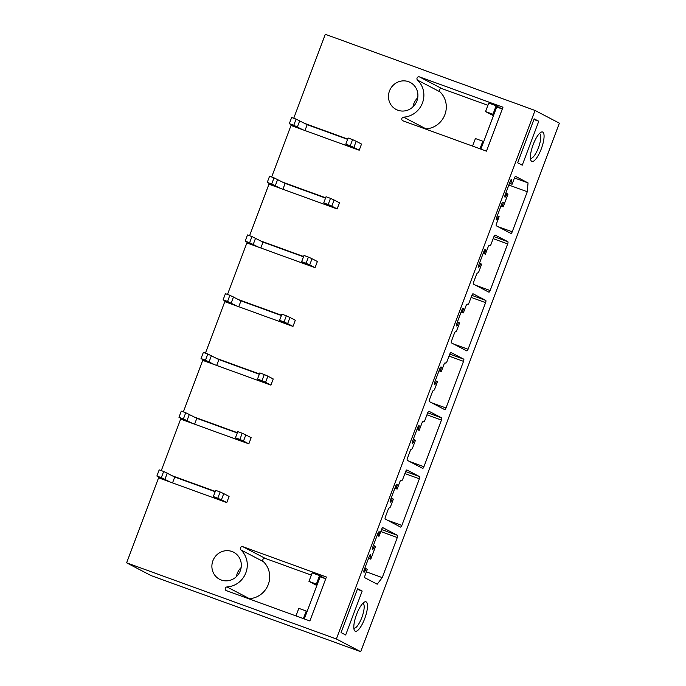 <?xml version="1.0" encoding="UTF-8"?>
<svg xmlns="http://www.w3.org/2000/svg" width="686" height="686" viewBox="0 0 686 686"><rect width="100%" height="100%" fill="white"/><g stroke="black" fill="none" stroke-linecap="round" stroke-linejoin="round"><path stroke-width="1.03" d="M248.838 443.859L243.504 441.064L245.82 434.898L251.153 437.694L248.838 443.859L180.65 419.103L161.287 470.613M270.91 385.129L265.576 382.342L267.892 376.177L273.225 378.964L270.91 385.129L202.722 360.373L183.359 411.883M292.982 326.407L287.648 323.62L289.964 317.455L295.306 320.242L292.982 326.407L224.802 301.651L205.44 353.161M315.063 267.677L309.72 264.89L312.036 258.725L317.378 261.512L315.063 267.677L246.874 242.921L227.512 294.431M337.135 208.956L331.792 206.169L334.108 200.003L339.45 202.79L337.135 208.956L268.946 184.2L249.584 235.71M359.207 150.225L353.865 147.439L356.188 141.273L361.522 144.06L359.207 150.225L291.018 125.469L271.656 176.988M535.037 110.455L336.372 638.983L360.707 651.7L559.373 123.171L535.037 110.455L325.293 34.3L293.728 118.258M360.707 651.7L150.963 575.545L126.627 562.829L158.577 477.825L226.766 502.581L229.081 496.415L223.747 493.628L221.424 499.794L213.363 496.527L215.678 490.361L220.129 491.973L217.814 498.139M325.653 197.782L282.975 182.287M303.581 256.504L260.903 241.009M281.509 315.234L238.831 299.731M259.437 373.956L216.75 358.461M237.356 432.686L194.678 417.182M215.284 491.408L172.606 475.913M336.372 638.983L126.627 562.829M347.725 139.052L305.047 123.557M226.371 590.637L309.875 620.959L326.39 577.029L242.878 546.708A1.912 1.835 -62.4 0 0 240.923 549.915A21.42 20.486 -62.4 0 1 245.871 572.759A21.42 20.486 -62.4 0 1 227.006 586.95A1.912 1.835 -62.4 0 0 226.371 590.637M221.244 580.022A15.238 14.578 -62.4 0 0 239.946 571.635A15.238 14.578 -62.4 0 0 233.66 552.247A15.238 14.578 -62.4 0 0 231.962 551.501A15.238 14.578 -62.4 0 0 213.26 559.887A15.238 14.578 -62.4 0 0 219.546 579.267A15.238 14.578 -62.4 0 0 221.244 580.022M441.887 88.614L419.472 76.901L502.975 107.222L486.468 151.152L402.956 120.83A1.912 1.835 -62.4 0 1 403.591 117.143A21.42 20.486 -62.4 0 0 422.456 102.951A21.42 20.486 -62.4 0 0 417.517 80.108L439.932 91.821A1.912 1.835 117.6 0 1 441.887 88.614L487.9 105.318M419.472 76.901A1.912 1.835 -62.4 0 0 417.517 80.108M397.829 110.214A15.238 14.578 -62.4 0 0 416.531 101.828A15.238 14.578 -62.4 0 0 410.245 82.44A15.238 14.578 -62.4 0 0 408.547 81.694A15.238 14.578 -62.4 0 0 389.845 90.08A15.238 14.578 -62.4 0 0 396.131 109.46A15.238 14.578 -62.4 0 0 397.829 110.214M362.174 591.058L345.667 634.987L341.071 632.586L357.586 588.665L362.174 591.058L357.346 589.308M366.153 601.896A15.658 4.536 110 0 0 364.446 602.042A15.658 4.536 110 0 0 356.377 614.99A15.658 4.536 110 0 0 354.259 630.091A15.658 4.536 110 0 0 355.142 631.18A15.658 4.536 110 0 0 364.703 618.661A15.658 4.536 110 0 0 366.153 601.896M517.664 162.788L534.171 118.858L538.767 121.251L522.252 165.18L517.664 162.788M531.727 161.373A15.658 4.536 110 0 0 541.288 148.853A15.658 4.536 110 0 0 542.737 132.089A15.658 4.536 110 0 0 541.031 132.235A15.658 4.536 110 0 0 532.971 145.183A15.658 4.536 110 0 0 530.853 160.284A15.658 4.536 110 0 0 531.727 161.373M401.85 525.433L419.378 478.811A2.058 0.6 110 0 0 419.566 476.607L406.858 469.97A2.058 0.6 110 0 0 406.841 469.961A2.058 0.6 110 0 0 405.606 471.616L402.854 478.939A2.058 0.6 110 0 1 401.61 480.594L401.061 480.311A2.058 0.6 110 0 0 401.036 480.294A2.058 0.6 110 0 0 399.801 481.958L397.125 489.084L396.054 488.526L396.782 486.597A2.058 0.6 110 0 0 396.945 484.385A2.058 0.6 110 0 0 395.711 486.04L390.497 499.914A2.058 0.6 110 0 0 390.325 502.126A2.058 0.6 110 0 0 391.56 500.471L392.289 498.542L393.352 499.099L390.677 506.234A2.058 0.6 110 0 1 389.442 507.889A2.058 0.6 110 0 0 389.399 507.872A2.058 0.6 110 0 0 388.165 509.527L385.412 516.85A2.058 0.6 110 0 0 385.215 519.053L400.59 527.088A2.058 0.6 110 0 0 400.607 527.097A2.058 0.6 110 0 0 401.85 525.433L387.376 520.185M411.514 449.167A2.058 0.6 110 0 1 411.489 449.159A2.058 0.6 110 0 0 411.471 449.141A2.058 0.6 110 0 0 410.237 450.805L407.484 458.119A2.058 0.6 110 0 0 407.295 460.332L422.662 468.358A2.058 0.6 110 0 0 422.687 468.367A2.058 0.6 110 0 0 423.922 466.712L441.45 420.089A2.058 0.6 110 0 0 441.638 417.877L428.93 411.24A2.058 0.6 110 0 0 428.913 411.231A2.058 0.6 110 0 0 427.678 412.895L424.926 420.209A2.058 0.6 110 0 1 423.691 421.873L423.133 421.581A2.058 0.6 110 0 0 423.108 421.573A2.058 0.6 110 0 0 421.873 423.228L419.197 430.362L418.126 429.805L418.854 427.875A2.058 0.6 110 0 0 419.017 425.663A2.058 0.6 110 0 0 417.783 427.318L412.569 441.192A2.058 0.6 110 0 0 412.397 443.405A2.058 0.6 110 0 0 413.641 441.75L414.361 439.82L415.433 440.378L412.749 447.504A2.058 0.6 110 0 1 411.514 449.167L411.437 449.133M445.994 407.99L463.522 361.359A2.058 0.6 110 0 0 463.71 359.155L451.011 352.518A2.058 0.6 110 0 0 450.985 352.51A2.058 0.6 110 0 0 449.75 354.165L446.998 361.488A2.058 0.6 110 0 1 445.763 363.143L445.205 362.86A2.058 0.6 110 0 0 445.188 362.851A2.058 0.6 110 0 0 443.945 364.506L441.27 371.632L440.198 371.075L440.927 369.145A2.058 0.6 110 0 0 441.098 366.933A2.058 0.6 110 0 0 439.855 368.588L434.641 382.462A2.058 0.6 110 0 0 434.478 384.675A2.058 0.6 110 0 0 435.713 383.02L436.433 381.09L437.505 381.656L434.821 388.782A2.058 0.6 110 0 1 433.586 390.437L433.569 390.428A2.058 0.6 110 0 0 433.543 390.42A2.058 0.6 110 0 0 432.309 392.075L429.556 399.398A2.058 0.6 110 0 0 429.367 401.602L444.734 409.636A2.058 0.6 110 0 0 444.76 409.645A2.058 0.6 110 0 0 445.994 407.99L431.528 402.733M468.066 349.26L485.594 302.637A2.058 0.6 110 0 0 485.782 300.425L473.083 293.797A2.058 0.6 110 0 0 473.057 293.78A2.058 0.6 110 0 0 471.822 295.443L469.07 302.758A2.058 0.6 110 0 1 467.835 304.421L467.277 304.13A2.058 0.6 110 0 0 467.26 304.121A2.058 0.6 110 0 0 466.026 305.776L463.342 312.91L462.278 312.353L462.999 310.424A2.058 0.6 110 0 0 463.17 308.211A2.058 0.6 110 0 0 461.935 309.866L456.713 323.741A2.058 0.6 110 0 0 456.55 325.953A2.058 0.6 110 0 0 457.785 324.298L458.505 322.369L459.577 322.926L456.893 330.052A2.058 0.6 110 0 1 455.658 331.715L455.641 331.707A2.058 0.6 110 0 0 455.615 331.69A2.058 0.6 110 0 0 454.381 333.353L451.628 340.676A2.058 0.6 110 0 0 451.439 342.88L466.814 350.906A2.058 0.6 110 0 0 466.832 350.915A2.058 0.6 110 0 0 468.066 349.26L453.6 344.003M382.239 577.612L397.297 537.541A2.058 0.6 110 0 0 397.494 535.329L382.865 527.688A2.058 0.6 110 0 0 382.848 527.68A2.058 0.6 110 0 0 381.605 529.343L378.998 536.272L378.252 535.886L378.981 533.957A2.058 0.6 110 0 0 379.144 531.744A2.058 0.6 110 0 0 377.909 533.399L372.695 547.274A2.058 0.6 110 0 0 372.524 549.486A2.058 0.6 110 0 0 373.767 547.831L374.487 545.902L375.551 546.459L370.774 559.176L369.711 558.618L370.431 556.698A2.058 0.6 110 0 0 370.603 554.477A2.058 0.6 110 0 0 369.368 556.132L364.146 570.006A2.058 0.6 110 0 0 363.983 572.227A2.058 0.6 110 0 0 365.218 570.563L365.938 568.643L367.327 569.363L365.012 575.528A2.058 0.6 110 0 0 364.823 577.732L377.206 584.206L382.239 577.612L366.393 571.858M512.219 231.808L527.277 191.737L528.04 182.913L515.658 176.439A2.058 0.6 110 0 0 515.64 176.431A2.058 0.6 110 0 0 514.397 178.094L512.082 184.26L510.693 183.531L511.422 181.601A2.058 0.6 110 0 0 511.585 179.389A2.058 0.6 110 0 0 510.35 181.044L505.136 194.918A2.058 0.6 110 0 0 504.965 197.131A2.058 0.6 110 0 0 506.208 195.476L506.928 193.546L508 194.104L503.215 206.82L502.152 206.263L502.872 204.342A2.058 0.6 110 0 0 503.044 202.121A2.058 0.6 110 0 0 501.809 203.785L496.595 217.651A2.058 0.6 110 0 0 496.424 219.872A2.058 0.6 110 0 0 497.659 218.208L498.379 216.287L499.134 216.673L496.527 223.61A2.058 0.6 110 0 0 496.33 225.814L510.959 233.454A2.058 0.6 110 0 0 510.976 233.463A2.058 0.6 110 0 0 512.219 231.808L497.744 226.552M490.138 290.538L507.666 243.907A2.058 0.6 110 0 0 507.854 241.704L495.155 235.066A2.058 0.6 110 0 0 495.138 235.058A2.058 0.6 110 0 0 493.894 236.713L491.142 244.036A2.058 0.6 110 0 1 489.907 245.691L489.35 245.408A2.058 0.6 110 0 0 489.332 245.399A2.058 0.6 110 0 0 488.098 247.054L485.414 254.18L484.35 253.623L485.071 251.693A2.058 0.6 110 0 0 485.242 249.481A2.058 0.6 110 0 0 484.007 251.136L478.794 265.01A2.058 0.6 110 0 0 478.622 267.223A2.058 0.6 110 0 0 479.857 265.568L480.586 263.647L481.649 264.204L478.974 271.33A2.058 0.6 110 0 1 477.73 272.985A2.058 0.6 110 0 0 477.688 272.968A2.058 0.6 110 0 0 476.453 274.623L473.7 281.946A2.058 0.6 110 0 0 473.512 284.15L488.886 292.185A2.058 0.6 110 0 0 488.904 292.193A2.058 0.6 110 0 0 490.138 290.538L475.672 285.282M236.404 576.652A15.238 14.578 117.6 0 1 241.138 567.579M412.989 106.844A15.238 14.578 117.6 0 1 417.731 97.781M480.586 263.647L479.463 263.235M484.35 253.623L483.227 253.22M485.414 254.18L483.167 253.366M527.277 191.737L508.849 185.04M528.04 182.913L514.44 177.974M498.379 216.287L497.256 215.876M502.152 206.263L501.029 205.86M503.215 206.82L500.969 206.006M506.928 193.546L505.805 193.143M510.693 183.531L509.569 183.119M512.082 184.26L509.501 183.316M365.938 568.643L364.815 568.231M369.711 558.618L368.588 558.215M370.774 559.176L368.528 558.361M374.487 545.902L373.364 545.499M378.252 535.886L377.129 535.474M378.998 536.272L377.094 535.586M458.505 322.369L457.382 321.957M462.278 312.353L461.155 311.941M463.342 312.91L461.095 312.087M436.433 381.09L435.31 380.687M440.198 371.075L439.074 370.672M441.27 371.632L439.023 370.817M414.361 439.82L413.238 439.409M418.126 429.805L417.002 429.393M419.197 430.362L416.951 429.539M392.289 498.542L391.166 498.139M396.054 488.526L394.93 488.115M397.125 489.084L394.87 488.269M502.306 108.997L496.15 105.781L488.741 103.089L485.551 111.569L492.274 115.076A14.415 4.185 110 0 1 493.191 116.371M496.15 105.781L492.96 114.262L485.551 111.569M492.96 114.262L493.817 114.708M483.681 141.676L482.824 141.23L479.977 148.793M482.824 141.23L475.415 138.538L472.568 146.101M538.767 121.251L533.931 119.501M439.932 91.821A21.42 20.486 117.6 0 1 444.88 114.665A21.42 20.486 117.6 0 1 426.015 128.857A1.912 1.835 117.6 0 0 425.423 128.985M530.432 158.286A13.18 3.824 110 0 0 530.51 158.312A13.18 3.824 110 0 0 538.519 147.473A13.18 3.824 110 0 0 539.642 133.59A13.18 3.824 110 0 0 539.513 133.53A13.18 3.824 110 0 0 539.428 133.504M295.983 615.908L298.822 608.345L306.239 611.037L303.392 618.601M317.224 584.506L316.375 584.06L319.565 575.588L325.721 578.804L320.122 576.806L304.292 618.926M306.239 611.037L307.088 611.483M316.598 586.178A14.415 4.185 110 0 0 315.689 584.884L308.966 581.376L312.147 572.896L319.565 575.588M316.375 584.06L308.966 581.376M311.307 575.125L265.302 558.421A1.912 1.835 -62.4 0 0 263.347 561.628L240.923 549.915M263.347 561.628A21.42 20.486 -62.4 0 1 268.286 584.472A21.42 20.486 -62.4 0 1 249.421 598.664A1.912 1.835 -62.4 0 0 248.838 598.792M362.843 603.311A13.18 3.824 -70 0 1 362.92 603.337A13.18 3.824 -70 0 1 363.057 603.397A13.18 3.824 -70 0 1 361.925 617.271A13.18 3.824 -70 0 1 353.925 628.119A13.18 3.824 -70 0 1 353.847 628.093M502.298 109.023L496.715 106.999L480.877 149.119M347.613 139.352L307.182 124.672L304.978 130.537M307.182 124.672L296.095 119.115L293.78 125.281L289.329 123.669L295.314 127.03M289.329 123.669L291.644 117.503L296.095 119.115M302.732 129.723L293.78 125.281M299.713 120.77L297.39 126.936M356.188 141.273L352.57 139.618L350.254 145.784L345.804 144.171L348.119 138.006L352.57 139.618M353.865 147.439L350.254 145.784M345.804 144.171L351.798 147.533M325.541 198.083L285.11 183.402L282.906 189.267M285.11 183.402L274.023 177.837L271.699 184.002L267.257 182.39L273.242 185.76M267.257 182.39L269.572 176.225L274.023 177.837M280.66 188.453L271.699 184.002M277.633 179.492L275.318 185.657M334.108 200.003L330.498 198.348L328.174 204.514L323.732 202.893L326.047 196.728L330.498 198.348M331.792 206.169L328.174 204.514M323.732 202.893L329.717 206.263M303.469 256.804L263.038 242.124L260.834 247.989M263.038 242.124L251.942 236.567L249.627 242.733L245.185 241.12L251.17 244.482M245.185 241.12L247.5 234.955L251.942 236.567M258.579 247.174L249.627 242.733M255.561 238.222L253.245 244.388M312.036 258.725L308.417 257.07L306.102 263.235L301.66 261.623L303.975 255.458L308.417 257.07M309.72 264.89L306.102 263.235M301.66 261.623L307.645 264.985M281.397 315.534L240.966 300.854L238.754 306.719M240.966 300.854L229.87 295.289L227.555 301.454L223.104 299.842L229.098 303.212M223.104 299.842L225.428 293.677L229.87 295.289M236.507 305.896L227.555 301.454M233.489 296.944L231.173 303.109M289.964 317.455L286.345 315.8L284.03 321.966L279.579 320.345L281.903 314.179L286.345 315.8M287.648 323.62L284.03 321.966M279.579 320.345L285.573 323.715M259.317 374.256L218.885 359.575L216.682 365.441M218.885 359.575L207.798 354.019L205.483 360.184L201.032 358.572L207.026 361.934M201.032 358.572L203.348 352.407L207.798 354.019M214.435 364.626L205.483 360.184M211.417 355.674L209.101 361.839M267.892 376.177L264.273 374.522L261.958 380.687L257.507 379.075L259.831 372.91L264.273 374.522M265.576 382.342L261.958 380.687M257.507 379.075L263.501 382.436M237.245 432.977L196.813 418.306L194.61 424.171M196.813 418.306L185.726 412.74L183.411 418.906L178.96 417.294L184.954 420.664M178.96 417.294L181.276 411.128L185.726 412.74M192.363 423.348L183.411 418.906M189.345 414.395L187.021 420.561M245.82 434.898L242.201 433.252L239.886 439.417L235.435 437.797L237.75 431.631L242.201 433.252M243.504 441.064L239.886 439.417M235.435 437.797L241.429 441.167M215.172 491.708L174.741 477.027L172.538 482.893M174.741 477.027L163.654 471.471L161.33 477.636L156.888 476.024L162.874 479.385M156.888 476.024L159.203 469.859L163.654 471.471M170.291 482.078L161.33 477.636M167.273 473.126L164.949 479.291M226.766 502.581L221.424 499.794M223.747 493.628L220.129 491.973M213.363 496.527L219.349 499.888M507.854 241.704L493.92 236.644M507.666 243.907L493.174 238.642M479.857 265.568L478.734 265.165M485.071 251.693L483.947 251.29M497.659 218.208L496.535 217.805M502.872 204.342L501.749 203.931M506.208 195.476L505.085 195.073M511.422 181.601L510.298 181.198M365.218 570.563L364.095 570.16M370.431 556.698L369.308 556.286M373.767 547.831L372.644 547.419M378.981 533.957L377.857 533.554M397.494 535.329L381.536 529.541M397.297 537.541L380.781 531.539M485.782 300.425L471.848 295.366M485.594 302.637L471.093 297.372M457.785 324.298L456.662 323.886M462.999 310.424L461.875 310.012M463.71 359.155L449.776 354.096M463.522 361.359L449.021 356.094M435.713 383.02L434.59 382.617M440.927 369.145L439.803 368.742M441.638 417.877L427.704 412.818M441.45 420.089L426.949 414.824M423.922 466.712L409.448 461.455M413.641 441.75L412.518 441.338M418.854 427.875L417.731 427.464M419.566 476.607L405.632 471.548M419.378 478.811L404.877 473.546M391.56 500.471L390.445 500.068M396.782 486.597L395.651 486.194M493.508 115.531L492.274 115.076M403.591 117.143L426.015 128.857M316.915 585.33L315.689 584.884M265.302 558.421L242.878 546.708M249.421 598.664L227.006 586.95"/></g></svg>
